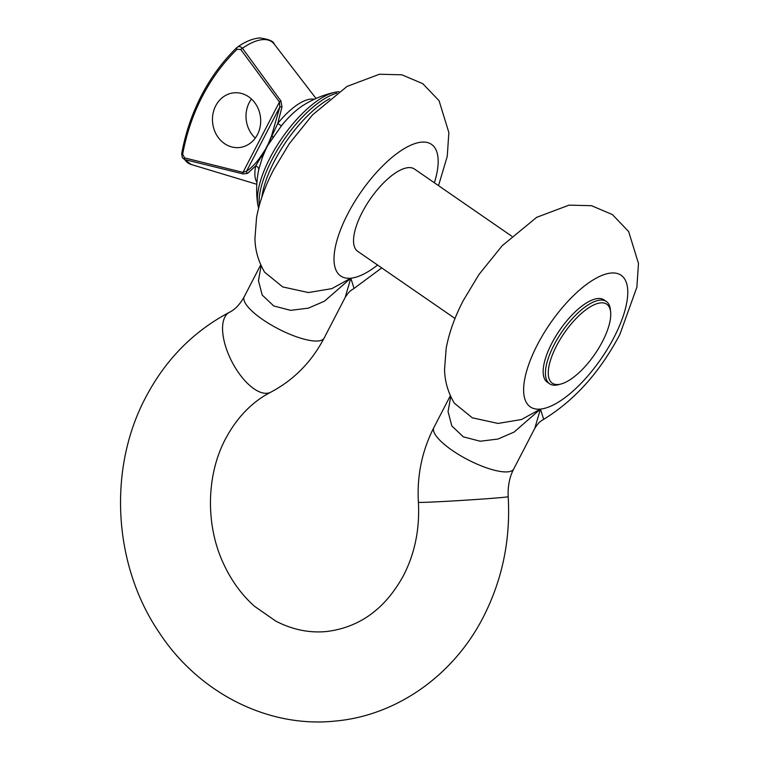 <?xml version="1.0" encoding="UTF-8"?>
<svg xmlns="http://www.w3.org/2000/svg" width="759" height="759" viewBox="0 0 759 759"><rect width="100%" height="100%" fill="white"/><g stroke="black" fill="none" stroke-linecap="round" stroke-linejoin="round"><path stroke-width="1.14" d="M256.94 182.331A51.071 19.781 -55.4 0 1 255.755 165.86A5 3.387 -168.2 0 1 256.959 166.506A5 3.387 -168.2 0 1 258.686 169.788A53.206 20.607 124.6 0 0 258.591 170.272A99.96 99.96 0 0 0 257.68 204.133A73.651 28.519 -55.4 0 1 270.024 157.881A73.651 28.519 -55.4 0 1 334.899 92.266A99.96 99.96 0 0 0 303.562 105.112A53.206 20.607 124.6 0 0 281.598 125.577A5 0.892 39 0 1 278.866 124.239A5 0.892 39 0 1 277.756 123.423A51.071 19.781 -55.4 0 1 314.254 99.296M334.899 92.266L339.017 91.659M261.21 155.747A2.002 1.025 -146.2 0 0 261.419 156.316L255.755 165.86L247.5 173.403L243.117 173.925A2.002 0.93 -77.6 0 1 242.965 172.388L246.571 171.173C251.646 167.853 256.523 162.711 261.21 155.747L265.678 148.916A26.518 9.174 111.1 0 1 266.836 146.572A26.518 9.174 111.1 0 1 268.05 144.324A5 1.879 -150.3 0 1 268.107 144.893A25.256 8.738 -68.9 0 0 266.95 147.018A25.256 8.738 -68.9 0 0 265.84 149.257L262.301 157.644L258.686 169.788M602.504 341.455A47.978 18.586 124.6 0 0 610.653 312.291A47.978 18.586 124.6 0 0 589.705 307.167A47.978 18.586 124.6 0 0 556.489 345.933A47.978 18.586 124.6 0 0 561.176 383.959A47.978 18.586 124.6 0 0 602.504 341.455M561.176 383.959L558.899 384.595A49.98 19.354 -55.4 0 1 549.582 383.779A49.98 19.354 -55.4 0 1 554.013 344.975A49.98 19.354 -55.4 0 1 606.365 301.513A49.98 19.354 -55.4 0 1 610.435 309.938L610.653 312.291M237.055 49.288A195.158 171.012 -95.6 0 0 202.273 96.507A195.158 171.012 -95.6 0 0 182.672 154.21L181.667 153.754L182.378 157.749L184.75 159.561A2.002 0.911 -75 0 1 184.541 157.872L242.965 172.388L279.454 102A2.002 0.522 -35.1 0 1 280.925 100.975L281.978 106.886L277.756 123.423L268.05 144.324L271.618 135.652L279.805 107.047L279.454 102L240.736 49.458L237.055 49.288A2.002 0.787 -134.3 0 1 236.618 47.77A2.002 0.787 -134.3 0 1 236.713 47.703L236.618 47.77C222.596 61.47 210.879 77.38 201.458 95.501C192.084 113.632 185.481 133.053 181.667 153.754M251.457 99.012A27.485 24.089 -95.6 0 0 249.275 102.531A27.485 24.089 -95.6 0 0 255.261 138.11M257.434 134.59A27.485 24.089 84.4 0 1 239.246 147.55A27.485 24.089 84.4 0 1 216.372 134.59A27.485 24.089 84.4 0 1 215.727 105.795A27.485 24.089 84.4 0 1 233.914 92.835A27.485 24.089 84.4 0 1 256.789 105.795A27.485 24.089 84.4 0 1 257.434 134.59M549.582 383.779L547.305 382.204A49.98 19.354 -55.4 0 1 551.736 343.41A49.98 19.354 -55.4 0 1 604.098 299.938L606.365 301.513M455.011 318.495L357.688 251.314A49.98 19.354 -55.4 0 1 362.119 212.52A49.98 19.354 -55.4 0 1 414.48 169.048L511.794 236.229M543.662 419.329C574.525 400.448 599.923 372.166 619.847 334.482L636.877 287.215L638.48 263.458L628.67 231.571L612.342 214.541L591.517 205.698L569.032 205.139L536.651 217.34L502.145 245.774L478.967 274.511L463.294 300.545C454.831 316.731 449.129 332.641 446.178 348.267L444.556 369.51C444.783 381.265 448.019 392.46 454.252 403.095L472.307 417.811L498.027 423.437L521.48 419.518L540.446 409.092L543.662 419.329C541.006 421.273 539.706 420.771 534.763 428.399L540.446 409.092L514.128 432.061L497.913 439.053L480.21 441.235L463.36 436.852L451.823 425.951L448.057 411.568L450.732 396.549M534.763 428.399L513.72 468.986A44.98 12.894 27.4 0 1 507.913 471.842A44.98 12.894 27.4 0 1 459.736 455.201A44.98 12.894 27.4 0 1 433.854 427.583C422.013 450.818 416.862 475.713 418.399 502.259C419.831 528.947 414.879 553.349 403.541 575.445C385.363 608.727 359.738 627.408 326.655 631.507C309.425 633.186 292.452 629.714 275.745 621.08L254.474 606.251C241.666 594.847 231.324 580.616 223.459 563.567C205.272 524.744 206.363 474.792 225.546 438.835C237.007 417.384 252.064 401.853 270.707 392.223C293.828 379.984 311.626 361.939 324.112 338.087L345.146 297.509L350.829 278.202L354.055 288.439C351.389 290.384 350.089 289.881 345.146 297.5M236.713 47.703C238.554 46.09 240.47 46.28 242.444 48.253L280.925 100.975M438.512 185.642L447.26 156.326L448.863 132.569L439.053 100.672L422.735 83.651L401.9 74.809L379.424 74.249L347.034 86.441L312.528 114.884L289.35 143.622L273.676 169.655C265.214 185.841 259.512 201.752 256.57 217.378L254.939 238.611C255.176 250.375 258.402 261.57 264.635 272.206L282.699 286.921L308.41 292.547L331.863 288.629L350.829 278.202L324.52 301.162L308.296 308.163L290.593 310.346L273.743 305.962L262.216 295.061L258.449 280.678L261.124 265.659M281.598 125.577L268.107 144.893M243.117 173.925L184.75 159.561A73.68 28.529 124.6 0 0 191.211 164.494L182.388 157.768M182.672 154.21L184.541 157.872M271.618 135.652L272.026 135.852A5 1.243 34.3 0 1 272.861 137.275M247.5 173.403A2.002 1.689 -123 0 1 246.571 171.173L279.805 107.047A2.002 0.911 10.2 0 1 281.978 106.886M262.301 157.644A5 1.603 -159.6 0 0 261.419 156.316L265.678 148.916A5 0.968 -154.7 0 1 265.84 149.257M240.736 49.458A2.002 0.55 -37.3 0 1 242.444 48.253A73.68 28.529 124.6 0 1 274.274 44.164L316.038 98.48M418.399 502.259A44.98 0.863 -3.6 0 0 452.193 500.997A44.98 0.863 -3.6 0 0 502.676 497.43A44.98 0.863 -3.6 0 0 508.188 496.671C510.655 539.545 502.392 579.61 483.417 616.849C453.929 674.836 397.204 715.509 335.374 721.05C267.785 728.279 198.507 692.625 159.295 632.702C113.262 565.246 107.607 469.128 145.671 397.441C165.415 359.757 193.327 331.379 229.408 312.3C234.986 309.615 239.939 304.406 244.237 296.693L260.745 264.834M270.707 392.223A44.98 20.455 -117.3 0 1 267.121 393.266A44.98 20.455 -117.3 0 1 230.1 358.03A44.98 20.455 -117.3 0 1 229.408 312.3M324.112 338.087A44.98 12.894 -152.6 0 1 318.306 340.952A44.98 12.894 -152.6 0 1 270.119 324.311A44.98 12.894 -152.6 0 1 244.237 296.693M336.863 93.196A74.97 29.032 124.6 0 0 271.959 159.713A74.97 29.032 124.6 0 0 259.246 205.632M261.846 197.179A74.97 29.032 -55.4 0 1 274.293 161.325A74.97 29.032 -55.4 0 1 329.88 98.623M614.04 337.338A79.97 30.967 124.6 0 0 610.957 273.05A79.97 30.967 124.6 0 0 537.353 344.804A79.97 30.967 124.6 0 0 540.446 409.092A79.97 30.967 124.6 0 0 614.04 337.338M434.376 182.786A79.97 30.967 124.6 0 0 413.93 143.925A79.97 30.967 124.6 0 0 347.745 213.915A79.97 30.967 124.6 0 0 350.829 278.202A79.97 30.967 124.6 0 0 377.584 265.052M381.73 267.908L354.055 288.439M433.854 427.583L450.362 395.724M513.72 468.986C509.545 477.003 507.705 486.234 508.188 496.671M256.808 184.285L191.211 164.494M237.263 47.238C241.523 44.25 249.531 38.956 259.55 37.95C268.762 39.136 273.667 41.204 274.274 44.164M257.68 204.133L258.572 208.184"/></g></svg>
